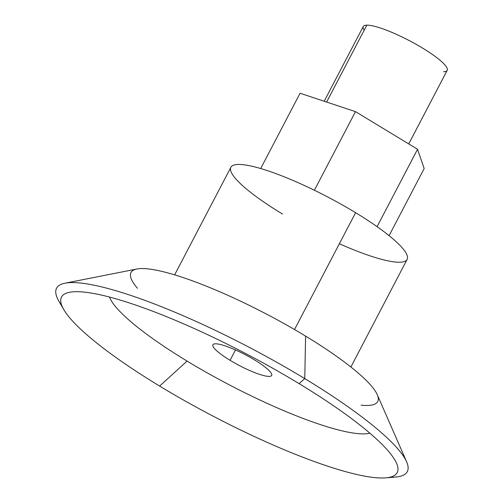 <?xml version="1.0" encoding="UTF-8"?>
<svg xmlns="http://www.w3.org/2000/svg" width="503" height="503" viewBox="0 0 503 503"><rect width="100%" height="100%" fill="white"/><g stroke="black" fill="none" stroke-linecap="round" stroke-linejoin="round"><path stroke-width="0.75" d="M350.88 367.001L407.128 259.403A99.431 18.523 -152.4 0 0 355.608 212.694L294.519 329.547L355.608 212.694A99.431 18.523 -152.4 0 0 230.89 167.273L174.642 274.871M385.675 477.85A189.392 35.279 27.6 0 1 159.64 386.071L187.072 361.079L159.64 386.071A189.392 35.279 -152.4 0 0 332.313 467.696A189.392 35.279 -152.4 0 0 395.591 461.282A189.392 35.279 -152.4 0 0 299.059 383.607A189.392 35.279 27.6 0 1 385.675 477.85L395.27 477.077A197.893 36.864 -152.4 0 0 304.774 378.608L305.591 336.111A139.205 25.93 -152.4 0 0 136.891 268.998L64.962 283.202A197.893 36.864 27.6 0 1 304.774 378.608A197.893 36.864 -152.4 0 0 122.864 292.853A197.893 36.864 -152.4 0 0 58.92 301.234L63.762 309.559A189.392 35.279 27.6 0 1 124.964 301.536A189.392 35.279 27.6 0 1 299.059 383.607L304.774 378.608L299.059 383.607A189.392 35.279 -152.4 0 0 71.709 291.96A189.392 35.279 -152.4 0 0 159.64 386.071A189.392 35.279 27.6 0 1 63.762 309.559M61.831 305.654A197.893 36.864 27.6 0 1 64.962 283.202M187.072 361.079A150.007 27.942 27.6 0 1 109.472 297.04A150.007 27.942 -152.4 0 0 187.072 361.079A150.007 27.942 -152.4 0 0 369.862 433.171A150.007 27.942 27.6 0 1 187.072 361.079M254.48 359.89A33.141 6.174 -152.4 0 0 212.914 344.75A33.141 6.174 -152.4 0 0 230.085 360.318L235.498 349.962L230.085 360.318A33.141 6.174 -152.4 0 0 271.658 375.458A33.141 6.174 -152.4 0 0 254.48 359.89A33.141 6.174 27.6 0 1 269.155 376.407A33.141 6.174 27.6 0 1 230.085 360.318A33.141 6.174 27.6 0 1 215.41 343.807A33.141 6.174 27.6 0 1 254.48 359.89M408.725 143.927L447.18 70.37A47.351 8.821 -152.4 0 0 416.126 44.321A47.351 8.821 -152.4 0 0 366.832 25.15L326.623 102.059L366.832 25.15A47.351 8.821 -152.4 0 0 363.26 26.502L324.184 101.248M406.631 461.823L377.237 394.648A139.205 25.93 -152.4 0 0 305.591 336.111L304.774 378.608A197.893 36.864 27.6 0 1 406.631 461.823A197.893 36.864 27.6 0 1 389.982 477.202M137.445 288.25A139.205 25.93 27.6 0 1 170.624 273.689A139.205 25.93 27.6 0 1 305.591 336.111A139.205 25.93 27.6 0 1 361.123 405.185M282.409 213.989A99.431 18.523 27.6 0 1 238.397 164.443A99.431 18.523 27.6 0 1 355.608 212.694A99.431 18.523 27.6 0 1 407.128 259.403A99.431 18.523 27.6 0 1 339.368 243.76M424.174 168.53L389.083 235.656L424.174 168.53L417.54 149.278L377.08 226.671L417.54 149.278L355.483 111.635L314.381 190.253L355.483 111.635L300.058 93.244L260.699 168.536L300.058 93.244L355.483 111.635L417.54 149.278L424.174 168.53M364.191 30.205A47.351 8.821 27.6 0 1 366.832 25.15A47.351 8.821 27.6 0 1 422.646 48.125A47.351 8.821 27.6 0 1 443.608 71.722"/></g></svg>
